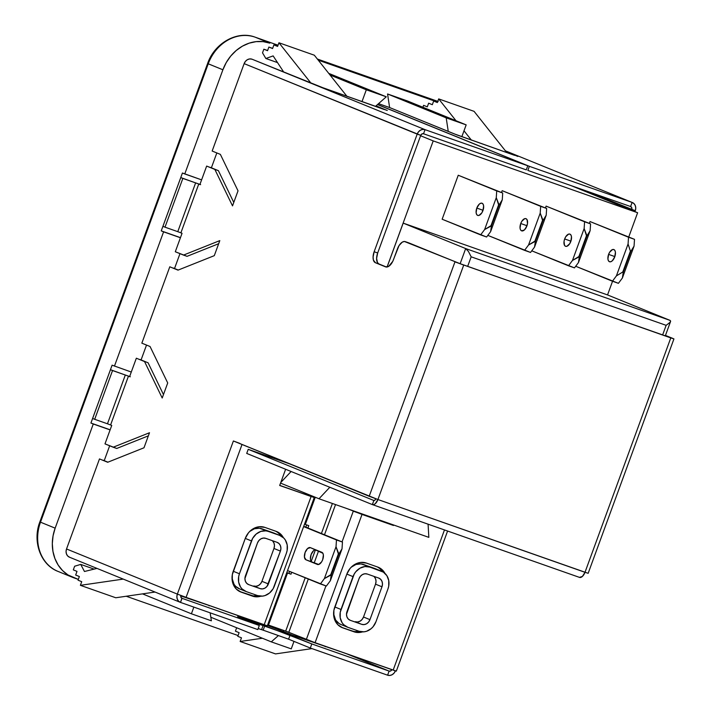 <?xml version="1.0" encoding="UTF-8"?>
<svg xmlns="http://www.w3.org/2000/svg" width="711" height="711" viewBox="0 0 711 711"><rect width="100%" height="100%" fill="white"/><g stroke="black" fill="none" stroke-linecap="round" stroke-linejoin="round"><path stroke-width="1.07" d="M321.843 552.305A6.47 3.315 109.4 0 1 322.705 559.628A6.47 3.315 109.4 0 1 317.479 564.472A6.47 3.315 109.4 0 1 317.408 564.445L305.97 559.788L318.75 564.463L321.621 561.859L322.705 559.628L323.372 554.971L322.856 553.247L310.414 547.648L321.843 552.305M571.36 239.483A6.47 3.315 -70.6 0 0 570.657 241.056L564.667 238.949A6.47 3.315 109.4 0 1 569.884 234.106A6.47 3.315 109.4 0 1 570.817 241.456L571.484 236.799L570.969 235.074L569.964 234.132L568.613 234.115L565.752 236.719L564.667 238.949L564.045 241.367L564.507 245.331L565.521 246.273L566.863 246.29L569.733 243.686L570.817 241.456A6.47 3.315 109.4 0 1 565.592 246.299A6.47 3.315 109.4 0 1 564.667 238.949L570.657 241.056A6.47 3.315 -70.6 0 0 570.115 243.029M527.42 224.045A6.47 3.315 -70.6 0 0 526.718 225.618L520.728 223.512A6.47 3.315 109.4 0 1 525.953 218.668A6.47 3.315 109.4 0 1 526.878 226.018L527.5 223.601L527.038 219.637L526.024 218.695L524.682 218.677L521.812 221.281L520.728 223.512L520.061 228.169L520.576 229.893L521.581 230.835L524.407 229.946L526.878 226.018A6.47 3.315 109.4 0 1 521.661 230.862A6.47 3.315 109.4 0 1 520.728 223.512L526.718 225.618A6.47 3.315 -70.6 0 0 526.184 227.582M615.291 254.929A6.47 3.315 -70.6 0 0 614.588 256.493L608.598 254.387A6.47 3.315 109.4 0 1 613.815 249.543A6.47 3.315 109.4 0 1 614.748 256.893L615.415 252.236L614.899 250.512L613.895 249.57L612.544 249.552L609.683 252.165L608.598 254.387L607.923 259.053L608.438 260.768L609.451 261.71L610.793 261.728L612.278 260.821L614.748 256.893A6.47 3.315 109.4 0 1 609.523 261.746A6.47 3.315 109.4 0 1 608.598 254.387L614.588 256.493A6.47 3.315 -70.6 0 0 614.046 258.466M483.489 208.607A6.47 3.315 -70.6 0 0 482.787 210.18L476.797 208.074A6.47 3.315 109.4 0 1 482.022 203.222A6.47 3.315 109.4 0 1 482.947 210.58L483.622 205.914L483.107 204.199L482.094 203.257L480.752 203.239L479.267 204.146L476.797 208.074L476.13 212.731L476.646 214.455L477.65 215.397L479.001 215.415L481.862 212.802L482.947 210.58A6.47 3.315 109.4 0 1 477.73 215.424A6.47 3.315 109.4 0 1 476.797 208.074L482.787 210.18A6.47 3.315 -70.6 0 0 482.245 212.145M304.201 493.985L304.592 492.901L304.201 493.985M280.783 482.485L291.101 471.5L280.783 482.485M239.776 588.966L235.643 586.335L234.061 584.353L232.026 578.132A14.567 12.496 112.2 0 0 239.287 588.779L245.73 591.401A14.567 12.496 -67.8 0 1 239.438 573.777L238.683 576.523L238.638 582.069L240.514 586.984L242.095 588.966L246.228 591.588L257.586 595.587L262.475 596.129L264.981 595.578L269.611 592.956L273.175 588.646L286.4 553.202L287.155 550.456L287.191 544.91L285.324 539.996L283.742 538.014L279.61 535.383L268.251 531.393L265.852 530.85L260.857 531.393L256.227 534.023L252.663 538.334L239.438 573.777L233.244 571.253L239.438 573.777L251.454 540.92A14.567 12.496 -67.8 0 1 268.251 531.393L261.799 528.771L273.691 532.957M280.098 535.57L273.655 532.948A14.567 12.496 112.2 0 0 273.166 532.761L261.799 528.771A14.567 12.496 112.2 0 0 249.659 531.499L254.405 528.771L259.408 528.22L279.61 535.383A14.567 12.496 -67.8 0 1 280.098 535.57A14.567 12.496 -67.8 0 1 286.4 553.202L274.384 586.051A14.567 12.496 -67.8 0 1 257.586 595.587L246.228 591.588A14.567 12.496 -67.8 0 1 245.73 591.401M381.665 571.262L375.221 568.64A14.567 12.496 112.2 0 0 374.733 568.453L381.176 571.084A14.567 12.496 -67.8 0 1 381.665 571.262A14.567 12.496 -67.8 0 1 387.966 588.895L375.95 621.752A14.567 12.496 -67.8 0 1 359.153 631.279L347.795 627.289A14.567 12.496 -67.8 0 1 347.297 627.102A14.567 12.496 -67.8 0 1 341.004 609.469L353.02 576.612L346.835 574.097L353.02 576.612A14.567 12.496 -67.8 0 1 369.818 567.085L383.38 572.151L386.891 575.688L388.757 580.603L388.721 586.148L387.966 588.895L375.95 621.752L373.133 626.667L371.178 628.648L366.547 631.279L364.041 631.821L359.153 631.279L347.795 627.289L343.662 624.658L342.08 622.676L340.205 617.761L340.249 612.215L354.229 574.026L355.838 571.697L360.015 568.16L364.93 566.543L369.818 567.085L363.365 564.463A14.567 12.496 112.2 0 0 351.225 567.191L355.971 564.463L360.975 563.912L375.257 568.658M341.342 624.658L339.138 623.583L335.628 620.054L333.592 613.824A14.567 12.496 112.2 0 0 340.853 624.471L347.297 627.102M303.73 526.318L342.462 542.066L342.018 548.839L330.348 580.727L326.367 586.06L320.368 583.953L324.358 578.621L336.027 546.732L338.863 554.056L331.237 574.888L330.748 574.719L338.374 553.887L330.748 574.719L324.358 578.621L331.237 574.888L330.348 580.727L331.237 574.888L338.863 554.056L342.018 548.839L338.863 554.056L338.374 553.887L336.027 546.732L336.472 539.96L342.462 542.066L303.73 526.318M670.633 321.123L670.091 320.403L465.678 248.566L468.433 251.445L471.171 256.822L467.66 266.403L471.171 256.822L666.145 325.336L670.082 322.314L670.633 321.123L670.082 322.314L666.145 325.336L662.634 334.917L666.145 325.336L471.171 256.822L468.433 251.445L465.678 248.566L403.181 223.112L387.122 266.989L403.181 223.112L465.678 248.566L670.091 320.403L607.585 294.941L403.181 223.112L607.585 294.941L670.091 320.403L670.562 321.514L665.309 335.859M607.541 294.932L612.544 281.263L607.541 294.932M628.746 236.985L637.616 212.731L433.212 140.902L387.068 267.007L433.212 140.902L420.583 135.757L433.212 140.902L637.616 212.731L570.755 185.5L637.616 212.731L628.746 236.985M590.032 221.556L634.505 239.331L590.032 221.556L628.515 237.234L628.071 243.997L616.401 275.886L612.42 281.218L575.688 266.261L618.41 283.325L622.392 277.992L634.061 246.104L634.505 239.331L590.032 221.556L589.357 223.405L590.032 221.556M502.17 190.681L546.643 208.456L502.17 190.681L540.653 206.35L540.209 213.122L528.54 245.011L524.549 250.343L487.826 235.385L530.539 252.449L534.53 247.117L546.199 215.229L546.643 208.456L502.17 190.681L501.495 192.521L502.17 190.681M546.101 206.119L590.574 223.894L546.101 206.119L584.584 221.788L584.14 228.56L572.471 260.448L568.489 265.781L531.757 250.823L574.479 267.887L578.461 262.555L590.13 230.666L590.574 223.894L546.101 206.119L545.426 207.959L546.101 206.119M458.24 175.244L502.713 193.019L458.24 175.244L496.722 190.912L496.278 197.685L484.609 229.573L480.618 234.906L442.144 219.228L458.24 175.244L442.144 219.228L486.608 237.003L490.599 231.679L502.268 199.791L502.713 193.019L458.24 175.244M296.22 635.314L295.829 636.372L296.22 635.314M293.99 641.384L291.252 648.876L271.282 641.864L278.374 635.598L271.282 641.864L291.252 648.876L293.99 641.384M282.836 631.652L284.062 630.568L282.836 631.652M209.034 605.417L209.105 605.888L209.034 605.417M210.163 612.838L211.38 620.81L191.41 613.789L193.854 607.105L191.41 613.789L211.38 620.81L210.163 612.838M211.38 167.814L216.828 152.936L211.38 167.814M174.524 268.527L179.972 253.649L174.524 268.527M59.466 571.964A40.687 34.91 -67.8 0 1 57.964 571.386A40.687 34.91 -67.8 0 1 40.5 522.185L55.156 528.157L93.274 424.005L110.098 429.915L90.928 423.045L112.107 365.17L131.277 372.04L112.107 365.17L90.928 423.045L93.274 424.005L55.156 528.157L53.067 535.827L52.312 543.657L52.943 551.327L54.925 558.562L58.178 565.067L62.586 570.595L67.963 574.941L78.317 579.403L74.131 577.936A40.687 34.91 -67.8 0 1 72.762 577.412A40.687 34.91 -67.8 0 1 55.156 528.157L40.5 522.185L208.243 63.803L222.899 69.776L184.771 173.955L201.604 179.874L182.425 173.004L161.246 230.879L163.592 231.839L114.453 366.121L163.592 231.839L161.246 230.879L180.461 237.634L161.246 230.879L182.425 173.004L184.771 173.955L222.899 69.776A40.687 34.91 -67.8 0 1 269.833 43.149L263.132 41.629L256.156 41.629L249.17 43.158L242.433 46.153L236.221 50.499L230.755 56.036L226.258 62.541L222.899 69.776L208.243 63.803A40.687 34.91 -67.8 0 1 255.169 37.176L278.045 45.22L255.107 37.159A4.933 2.533 109.4 0 1 255.169 37.176A40.687 34.91 112.2 0 0 208.243 63.803L40.5 522.185A40.687 34.91 112.2 0 0 58.098 571.448L72.762 577.412M141.071 359.944L146.519 345.066L141.071 359.944M180.425 237.75L163.592 231.839L180.425 237.75M389.619 107.557L387.557 93.976L407.519 100.998L466.167 124.878L446.197 117.857L387.557 93.976L407.519 100.998L466.167 124.878L461.821 136.752L466.167 124.878L446.197 117.857L448.259 131.428L446.197 117.857L387.557 93.976L389.619 107.557M437.532 102.082L318.261 60.168L437.532 102.082M255.169 37.176L269.833 43.149L255.169 37.176L278.045 45.22M126.22 596.245L238.061 635.545L126.22 596.245M104.215 460.657L109.663 445.779L104.215 460.657M437.789 101.38A40.687 34.91 112.2 0 0 436.838 101.024L437.78 101.406L436.838 101.024A4.933 2.533 -70.6 0 0 436.776 101.006A4.933 2.533 -70.6 0 0 436.723 100.98M317.364 59.04L436.838 101.024L317.364 59.04M40.5 522.185L39.86 521.892L40.5 522.185M310.671 82.76L278.943 42.767L314.315 55.2L347.066 96.465L314.315 55.2L278.943 42.767L277.601 46.411L273.913 44.909L277.672 46.233L273.913 44.909L272.58 48.552L268.882 47.05L272.642 48.375L268.882 47.05L267.549 50.694L263.852 49.192L267.612 50.517L263.852 49.192L262.519 52.836L265.852 58.498L277.53 62.604L265.852 58.498L273.14 55.902L283.476 71.678L273.14 55.902L265.852 58.498L262.519 52.836L263.852 49.192L267.549 50.694L268.882 47.05L272.58 48.552L273.913 44.909L277.601 46.411L278.943 42.767L310.671 82.76M84.458 571.493L96.989 568.409L84.458 571.493L80.716 564.401L94.128 569.111L80.716 564.401L84.458 571.493M74.646 566.232L80.716 564.401L74.646 566.232L73.313 569.875L74.646 566.232M77.001 571.386L73.313 569.875L77.001 571.386L75.668 575.03L77.001 571.386M79.365 576.532L75.668 575.03L79.365 576.532L78.032 580.176L79.365 576.532M81.721 581.687L78.032 580.176L81.721 581.687L80.387 585.331L115.769 597.764L80.387 585.331L81.721 581.687M115.769 597.764L155.051 592.05L115.769 597.764M123.243 579.101L80.387 585.331L123.243 579.101M326.082 646.557L325.194 646.69L326.082 646.557M311.951 648.61L275.521 653.907L240.14 641.473L262.386 638.238L240.14 641.473L275.521 653.907L311.951 648.61M241.473 637.829L240.14 641.473L241.473 637.829L237.785 636.318L241.473 637.829M239.118 632.674L237.785 636.318L239.118 632.674L235.421 631.172L239.118 632.674M236.665 627.76L235.421 631.172L236.665 627.76M422.903 107.254L423.605 105.335L427.302 106.837L428.635 103.193L432.332 104.695L433.666 101.051L437.354 102.553L438.687 98.909L474.068 111.343L438.687 98.909L456.018 120.746L438.687 98.909L437.354 102.553L433.666 101.051L432.332 104.695L428.635 103.193L427.302 106.837L423.605 105.335L422.903 107.254M463.999 130.797L471.446 140.174L463.999 130.797M506.819 152.607L474.068 111.343L506.819 152.607M330.037 75.011L366.316 89.79L361.961 101.7L366.316 89.79L330.037 75.011M328.731 73.366L386.286 96.803L366.316 89.79L386.286 96.803L328.731 73.366M375.399 106.428L386.286 96.803L375.399 106.428M210.829 617.237L271.282 641.864L210.829 617.237M142.511 593.872L191.41 613.789L142.511 593.872M586.975 235.883L586.486 235.714L578.861 256.547L579.349 256.724L586.975 235.883L590.13 230.666L590.574 223.894L584.584 221.788L584.14 228.56L586.975 235.883L579.349 256.724L572.471 260.448L568.489 265.781L574.479 267.887L578.461 262.555L579.349 256.724L578.461 262.555L590.13 230.666L586.975 235.883M543.035 220.446L542.555 220.277L534.93 241.109L535.41 241.278L543.035 220.446L546.199 215.229L546.643 208.456L540.653 206.35L540.209 213.122L543.035 220.446L535.41 241.278L528.54 245.011L524.549 250.343L530.539 252.449L534.53 247.117L535.41 241.278L534.53 247.117L546.199 215.229L543.035 220.446M622.792 271.993L623.28 272.162L630.906 251.321L630.417 251.152L622.792 271.993L616.401 275.886L612.42 281.218L618.41 283.325L622.392 277.992L623.28 272.162L622.792 271.993L630.417 251.152L630.906 251.321L634.061 246.104L634.505 239.331L628.515 237.234L628.071 243.997L630.417 251.152L628.071 243.997L616.401 275.886L622.792 271.993M499.104 205.008L498.624 204.83L490.999 225.671L491.479 225.84L499.104 205.008L502.268 199.791L502.713 193.019L496.722 190.912L496.278 197.685L499.104 205.008L491.479 225.84L484.609 229.573L480.618 234.906L486.608 237.003L490.599 231.679L491.479 225.84L490.599 231.679L502.268 199.791L499.104 205.008M623.28 272.162L622.392 277.992L634.061 246.104L630.906 251.321L623.28 272.162M498.624 204.83L496.278 197.685L484.609 229.573L490.999 225.671L498.624 204.83M542.555 220.277L540.209 213.122L528.54 245.011L534.93 241.109L542.555 220.277M586.486 235.714L584.14 228.56L572.471 260.448L578.861 256.547L586.486 235.714M90.928 423.045L110.143 429.8L90.928 423.045M465.678 248.566L460.133 263.737L465.678 248.566M326.367 586.06L330.348 580.727L342.018 548.839L342.462 542.066L303.633 526.584L336.472 539.96L336.027 546.732L324.358 578.621L320.368 583.953L287.528 570.577L326.367 586.06M310.431 559.228L311.107 554.571L313.578 550.643M310.414 547.648L307.587 548.537L305.117 552.465L304.441 557.122L305.97 559.788A6.47 3.315 109.4 0 1 305.081 552.536A6.47 3.315 109.4 0 1 310.334 547.612A6.47 3.315 109.4 0 1 310.414 547.648M315.355 549.656A6.47 3.315 -70.6 0 0 310.796 555.522A6.47 3.315 -70.6 0 0 311.96 561.894M329.806 487.266L318.999 498.767L280.552 483.116L318.999 498.767L428.831 537.365L428.084 524.176L428.831 537.365L318.999 498.767L329.806 487.266M374.217 576.692L375.568 578.807L376.03 581.438L375.524 584.166L363.508 617.015L362.121 619.432L360.068 621.174L357.651 621.974L355.242 621.707L361.695 624.329L350.336 620.339A7.163 6.15 -67.8 0 1 350.088 620.25A7.163 6.15 -67.8 0 1 346.995 611.576L359.011 578.718L346.488 614.304L346.95 616.926L348.301 619.05L350.336 620.339L361.695 624.329L364.103 624.596L366.52 623.805L368.574 622.063L369.96 619.645L381.976 586.788L382.482 584.06L382.02 581.438L380.669 579.323L378.634 578.025L367.276 574.035L364.867 573.768L362.45 574.559L360.397 576.301L359.011 578.718A7.163 6.15 -67.8 0 1 367.276 574.035L378.634 578.025A7.163 6.15 -67.8 0 1 378.883 578.114A7.163 6.15 -67.8 0 1 381.976 586.788L375.524 584.166L363.508 617.015L369.96 619.645A7.163 6.15 -67.8 0 1 361.695 624.329L355.242 621.707A7.163 6.15 112.2 0 0 363.508 617.015L369.96 619.645L381.976 586.788L375.524 584.166A7.163 6.15 112.2 0 0 373.835 576.337M341.004 609.469L334.81 606.945L341.004 609.469M374.733 568.453L363.365 564.463L374.733 568.453M272.651 541L274.002 543.115L274.464 545.746L273.957 548.474L280.41 551.096A7.163 6.15 -67.8 0 0 277.308 542.422L277.308 542.422A7.163 6.15 -67.8 0 0 277.068 542.333L265.71 538.343A7.163 6.15 -67.8 0 0 257.444 543.026L245.428 575.874A7.163 6.15 -67.8 0 0 248.521 584.558A7.163 6.15 -67.8 0 0 248.77 584.646L260.128 588.637L248.77 584.646L246.735 583.349L245.384 581.234L244.922 578.612L257.444 543.026L258.831 540.609L260.884 538.867L263.301 538.067L265.71 538.343L277.068 542.333L279.103 543.622L280.454 545.746L280.916 548.368L280.41 551.096L267.007 586.371L264.945 588.113L262.537 588.904L260.128 588.637L253.676 586.006A7.163 6.15 112.2 0 0 261.941 581.322L268.394 583.953A7.163 6.15 -67.8 0 1 260.128 588.637L253.676 586.006L256.084 586.282L258.502 585.482L260.555 583.74L261.941 581.322L268.394 583.953L280.41 551.096L273.957 548.474L261.941 581.322L273.957 548.474A7.163 6.15 112.2 0 0 272.269 540.644M245.268 538.405L251.454 540.92L245.268 538.405M306.645 524.914L305.828 527.144L306.645 524.914M289.617 571.431L288.915 573.35L290.995 574.204L291.697 572.275L290.995 574.204L287.546 572.986L290.995 574.204L288.915 573.35L289.617 571.431M307.899 527.989L308.761 525.651L305.312 524.442L315.266 497.247L305.312 524.442L308.761 525.651L307.899 527.989M306.352 639.438L288.808 632.292L308.298 579.03L288.808 632.292L285.689 631.137L315.089 642.691L362.023 514.426L393.45 525.465L393.618 524.994L393.45 525.465L359.953 513.573L391.503 524.247L393.45 525.465L353.287 511.173L342.044 541.898L353.287 511.173L359.953 513.573L346.977 508.605L362.023 514.426L315.089 642.691L306.352 639.438L325.94 585.908L306.352 639.438M314.226 562.819L318.564 550.972L314.226 562.819M324.5 534.752L335.539 504.579L324.5 534.752M396.258 671.104L393.165 670.135L444.473 529.935L393.165 670.135L315.089 642.691L396.32 671.148L447.592 531.037M362.468 631.883A16.993 14.575 -67.8 0 1 354.06 631.821L342.693 627.831A16.993 14.575 -67.8 0 1 342.124 627.609A16.993 14.575 -67.8 0 1 334.774 607.043L346.799 574.186A16.993 14.575 -67.8 0 1 366.396 563.076L377.754 567.067A16.993 14.575 -67.8 0 1 378.323 567.28A16.993 14.575 -67.8 0 1 384.953 573.359L382.571 570.133L377.754 567.067L366.396 563.076L360.681 562.437L357.766 563.076L352.363 566.143L350.079 568.453L346.799 574.186L333.903 610.242L333.85 616.721L334.677 619.734L337.876 624.765L342.693 627.831L356.851 632.461L362.681 631.821M341.173 627.173L351.981 630.977L354.771 631.608L359.313 631.332A16.993 14.575 112.2 0 1 351.981 630.977L341.173 627.173M382.331 571.591L380.492 569.289M634.959 211.647L635.279 210.749L634.959 211.647M588.095 573.279L585.002 572.302L582.407 576.434L579.438 577.368A6.799 3.484 -70.6 0 0 579.518 577.403A6.799 3.484 -70.6 0 0 585.002 572.302L670.784 337.903L673.939 338.916L665.469 335.423L673.059 338.516L668.704 337.05L461.626 264.279L463.705 265.123L377.923 499.531L585.002 572.302L670.784 337.903L454.969 261.87L369.187 496.278L233.395 440.971L177.35 594.103L66.532 548.972L99.487 458.924L107.699 462.266L143.986 447.788L149.497 432.741L113.2 447.219L104.988 443.877L111.743 425.427L110.587 424.956L128.433 376.19L129.589 376.661L136.343 358.211L144.546 361.552L162.206 398.009L167.716 382.962L150.057 346.506L141.845 343.164L169.796 266.794L178.008 270.136L214.295 255.658L219.806 240.611L183.509 255.089L175.297 251.747L182.052 233.297L180.896 232.826L198.742 184.06L199.898 184.531L206.652 166.081L214.855 169.422L232.515 205.879L238.025 190.832L220.366 154.376L212.154 151.034L244.14 63.626L417.197 134.112L374.146 251.738L373.071 257.115L373.426 260.155L375.435 262.732L385.549 266.856L388.677 266.367L392.765 261.364L399.049 245.562L402.248 242.167L404.408 241.482L461.626 264.279L454.969 261.87L369.187 496.278L377.923 499.531L235.048 441.62M631.484 210.234L631.741 209.505L585.686 190.752L635.279 210.749L635.758 208.163L635.323 205.675L634.043 203.666L632.115 202.439L630.613 206.537L631.759 207.692L631.741 209.505L635.279 210.749A6.799 5.83 -67.8 0 0 632.346 202.519A6.799 5.83 -67.8 0 0 632.115 202.439L529.357 166.33L527.855 170.427L630.613 206.537A2.426 2.08 -67.8 0 1 631.741 209.505L631.484 210.234M517.777 156.429L505.797 151.319L517.777 156.429M314.253 497.549L267.318 625.813L264.163 624.8L311.107 496.527L309.027 495.683L314.253 497.549L279.69 485.489L285.618 469.269L279.69 485.489L314.191 497.504L279.725 485.382L311.107 496.527L264.163 624.8L186.086 597.356L267.256 625.769M180.852 595.454A2.426 2.08 -67.8 0 0 182.025 598.315L259.311 625.484L257.809 629.582L180.523 602.421L181.856 598.253L259.311 625.484L257.809 629.582L180.523 602.421A6.799 5.83 -67.8 0 1 180.292 602.333A6.799 5.83 -67.8 0 1 177.35 594.103L186.086 597.356L242.024 444.491L186.086 597.356L177.35 594.103L176.879 596.698L177.315 599.186L178.594 601.195L180.523 602.421L182.025 598.315L180.878 597.16L180.887 595.347M260.901 596.191A16.993 14.575 -67.8 0 1 252.485 596.129L241.127 592.13A16.993 14.575 -67.8 0 1 240.558 591.916A16.993 14.575 -67.8 0 1 233.208 571.351L245.233 538.494A16.993 14.575 -67.8 0 1 264.83 527.375L276.188 531.375A16.993 14.575 -67.8 0 1 276.757 531.588A16.993 14.575 -67.8 0 1 283.387 537.667L281.005 534.441L276.188 531.375L264.83 527.375L259.115 526.744L253.392 528.629L250.787 530.45L248.512 532.761L245.233 538.494L232.337 574.55L232.284 581.02L233.11 584.042L236.31 589.072L241.127 592.13L255.285 596.76L261.115 596.12M280.765 535.898L278.925 533.588M239.607 591.481L253.205 595.916L257.746 595.64A16.993 14.575 112.2 0 1 250.414 595.276L239.607 591.481M673.939 338.916L588.157 573.324L377.923 499.531L463.705 265.123L405.377 241.678A9.705 4.977 109.4 0 0 405.261 241.633A9.705 4.977 109.4 0 0 397.422 248.912L393.503 259.622A9.705 4.977 109.4 0 1 385.664 266.901A9.705 4.977 109.4 0 1 385.549 266.856L375.435 262.732A9.705 4.977 109.4 0 1 374.146 251.738L417.197 134.112A6.799 5.83 -67.8 0 1 425.036 129.66L527.784 165.77L526.291 169.876L423.534 133.766A2.426 2.08 -67.8 0 0 420.734 135.348L417.197 134.112L418.512 131.811L420.459 130.166L422.752 129.411L425.036 129.66L423.534 133.766L421.899 133.944L420.734 135.348L377.683 252.983L420.734 135.348L244.14 63.626L245.455 61.333L247.401 59.68L249.694 58.924L251.978 59.182L322.563 87.604L251.978 59.182A6.799 5.83 112.2 0 0 244.14 63.626L212.154 151.034L220.366 154.376L238.025 190.832L232.515 205.879L214.855 169.422L218.401 170.667L233.777 202.431L218.401 170.667L206.652 166.081L199.898 184.531L198.742 184.06L199.915 184.478L198.742 184.06L180.896 232.826L177.777 231.67L182.052 233.297L175.297 251.747L187.046 256.333L183.509 255.089L219.806 240.611L214.295 255.658L178.008 270.136L169.796 266.794L141.845 343.164L150.057 346.506L167.716 382.962L162.206 398.009L144.546 361.552L136.343 358.211L129.589 376.661L128.433 376.19L129.606 376.599L128.433 376.19L110.587 424.956L107.468 423.792L111.743 425.427L104.988 443.877L116.737 448.463L113.2 447.219L149.497 432.741L143.986 447.788L107.699 462.266L99.487 458.924L66.532 548.972L66.061 551.558L66.496 554.047L67.776 556.064L69.705 557.291A6.799 5.83 112.2 0 1 69.474 557.202A6.799 5.83 112.2 0 1 66.532 548.972L177.35 594.103L233.395 440.971L239.945 443.442M408.914 242.922L458.506 263.114L408.914 242.922A9.705 4.977 -70.6 0 0 408.798 242.878A9.705 4.977 -70.6 0 0 408.674 242.833M103.024 460.168L107.939 462.168L103.024 460.168M148.359 435.843L116.737 448.463L148.359 435.843M139.88 359.455L148.092 362.797L163.468 394.552L148.092 362.797L139.88 359.455M173.333 268.038L178.248 270.038L173.333 268.038M218.668 243.713L187.046 256.333L218.668 243.713M210.189 167.325L218.401 170.667L210.189 167.325M377.683 252.983L376.617 258.36L377.452 262.563L378.972 263.977L386.5 267.043L378.972 263.977A9.705 4.977 -70.6 0 1 377.683 252.983L374.146 251.738L377.683 252.983M579.518 577.403L372.44 504.623A6.799 3.484 109.4 0 0 377.923 499.531L375.328 503.655L373.773 504.614L372.36 504.597L373.862 500.491L374.919 500.153L375.843 498.687M372.528 504.65L579.438 577.368M372.44 504.623A6.799 3.484 109.4 0 1 372.36 504.597L246.717 453.422L248.219 449.325L373.924 500.517M375.817 498.775A2.426 1.244 109.4 0 1 373.888 500.5A2.426 1.244 109.4 0 1 373.862 500.491L372.36 504.597L246.717 453.422L248.219 449.325L373.915 500.508M289.608 463.865L248.219 449.325L289.608 463.865M200.626 184.656L182.851 178.408L199.951 184.398M177.777 231.67L195.623 182.896L177.777 231.67L165.005 227.173L177.777 231.67M162.926 226.329L165.005 227.173L182.851 178.408L195.623 182.896L180.772 177.563L182.851 178.408L165.005 227.173L162.926 226.329L180.772 177.563L162.926 226.329M130.317 376.786L112.542 370.538L129.642 376.519M107.468 423.792L125.314 375.026L107.468 423.792L94.696 419.303L107.468 423.792M92.617 418.459L94.696 419.303L112.542 370.538L125.314 375.026L110.463 369.693L112.542 370.538L94.696 419.303L92.617 418.459L110.463 369.693L92.617 418.459M425.036 129.66L251.978 59.182L425.036 129.66L423.534 133.766L526.291 169.876L527.784 165.77L425.036 129.66M322.563 87.604L384.216 109.521L376.066 105.841L387.264 110.472L322.563 87.604M377.505 104.57L527.784 165.77L377.505 104.57M258.209 628.506L261.568 629.688L263.07 625.591L241.944 616.988L263.07 625.591L237.607 616.641L263.07 625.591L261.568 629.688L258.209 628.506M259.311 625.484L237.607 616.641L259.311 625.484M209.034 605.452L180.745 595.925L209.034 605.452M280.738 535.854A16.993 14.575 112.2 0 0 275.628 531.179M241.127 592.13L239.998 591.668L241.127 592.13M313.72 496.616L313.507 497.202L313.72 496.616M505.405 150.83L632.115 202.439L529.357 166.33L377.577 104.508L529.357 166.33L527.855 170.427L630.613 206.537L632.115 202.439L505.405 150.83L632.31 202.511M378.536 103.655L389.717 107.592L456.773 134.868L514.613 155.345L454.409 133.935L389.717 107.592L378.536 103.655M395.44 670.749L394.125 673.041L392.179 674.695L389.886 675.45L387.602 675.192L389.104 671.095L390.739 670.917L391.903 669.504M395.387 670.891A6.799 5.83 -67.8 0 1 387.602 675.192L389.104 671.095L346.275 653.649L389.104 671.095L311.809 643.926L310.307 648.032L387.602 675.192L310.307 648.032L288.604 639.189L310.307 648.032L311.809 643.926L389.104 671.095A2.426 2.08 -67.8 0 0 391.841 669.664M261.595 629.617L288.604 639.189L261.595 629.617M340.373 651.578L291.119 634.71L267.46 625.422L292.745 635.287L340.373 651.578M243.518 617.539L311.809 643.926L290.106 635.092L288.604 639.189L290.106 635.092L264.643 626.142L263.141 630.248L264.643 626.142L243.518 617.539M382.305 571.546A16.993 14.575 112.2 0 0 377.194 566.871M354.06 631.821L351.981 630.977L354.06 631.821M285.689 631.137L305.215 577.776L285.689 631.137L267.7 624.773L268.482 625.085L287.546 572.986L268.482 625.085L285.689 631.137M311.222 561.343L315.48 549.71L311.222 561.343M321.416 533.499L332.401 503.477L321.416 533.499M286.791 572.604L288.915 573.35L286.791 572.604M304.53 524.123L305.312 524.442L304.53 524.123M286.764 572.675L287.546 572.986L286.764 572.675M255.107 37.159C237.127 30.271 214.491 43.167 207.603 63.51L39.86 521.892C32.226 541.338 40.571 564.836 58.098 571.448M438.207 101.54L317.355 59.031M306.876 494.927L307.223 493.976M180.292 602.333L69.474 557.202M405.261 241.633L408.798 242.878"/></g></svg>
